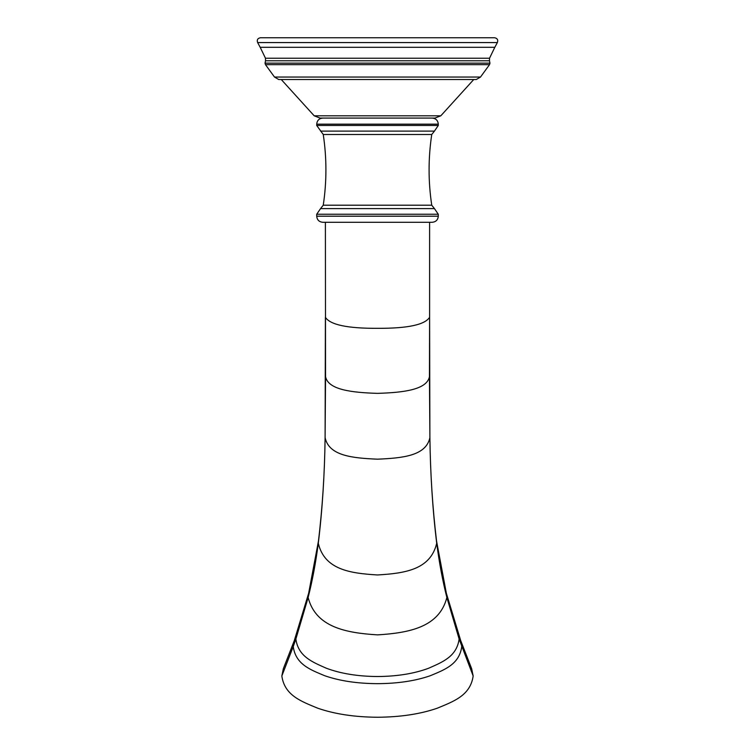 <?xml version="1.0" encoding="UTF-8"?>
<svg xmlns="http://www.w3.org/2000/svg" width="755" height="755" viewBox="0 0 755 755"><rect width="100%" height="100%" fill="white"/><g stroke="black" fill="none" stroke-linecap="round" stroke-linejoin="round"><path stroke-width="1.13" d="M497.366 42.573C498.281 39.911 497.356 38.307 494.591 37.75L260.409 37.75C257.644 38.307 256.719 39.911 257.634 42.573L260.192 47.301L494.808 47.301L497.366 42.573L257.634 42.573M274.509 77.057L480.491 77.057L489.514 64.666L265.486 64.666L274.509 77.057L278.737 79.52L476.263 79.52L480.491 77.057M377.5 79.52L473.744 79.52L440.807 115.808L314.193 115.808L320.044 118.082L434.955 118.082L440.807 115.808M325.396 222.291L432.209 222.291L322.791 222.291L325.396 222.291L325.547 376.669C328.142 389.778 351.613 392.572 377.5 393.364C403.387 392.572 426.858 389.778 429.453 376.66L429.604 317.289L429.888 437.211M429.604 222.291L429.604 317.289C424.905 324.792 407.54 328.463 377.5 328.321C347.46 328.463 330.095 324.792 325.396 317.289L325.103 437.655C328.982 455.793 352.123 458.077 377.5 459.182C402.877 458.077 426.018 455.793 429.897 437.655C430.397 474.838 432.662 510.04 436.701 543.26L436.56 541.099C432.558 507.822 430.341 473.262 429.897 437.428L429.453 376.679M460.71 640.636L471.658 668.694L473.159 675.961C470.412 695.648 453.387 701.48 437.277 708.199C420.299 714.079 400.377 717.09 377.5 717.25C354.623 717.09 334.701 714.079 317.723 708.199C301.613 701.48 284.588 695.648 281.841 675.961L283.342 668.694L294.29 640.636L293.242 646.563C295.677 664.523 310.607 669.808 324.782 675.753C339.712 680.925 357.285 683.558 377.5 683.662C397.715 683.558 415.288 680.925 430.218 675.753C444.393 669.808 459.323 664.523 461.758 646.563L460.71 640.636L446.347 593.251L436.56 541.099M489.533 58.229L489.466 60.778L265.534 60.778L265.467 58.229L489.533 58.229L494.808 47.301M489.466 60.778L489.976 63.146L265.024 63.146L265.486 64.666M323.253 134.503C326.802 158.069 326.802 181.644 323.253 205.209L431.747 205.209C428.198 181.644 428.198 158.069 431.747 134.503L323.253 134.503L316.713 125.462L438.287 125.462L438.287 124.16L316.713 124.16C317.072 120.46 319.101 118.441 322.791 118.082M320.554 131.115L434.446 131.115L438.287 125.462M431.747 205.209L434.446 208.597L320.554 208.597L323.253 205.209M322.791 222.291C319.101 221.923 317.072 219.903 316.713 216.204L438.287 216.204L438.287 214.25L316.713 214.25L320.554 208.597M325.547 376.679L325.103 437.655C324.603 474.838 322.338 510.04 318.299 543.26C324.508 569.685 350.046 573.309 377.5 574.961C404.954 573.309 430.492 569.685 436.701 543.26C439.231 562.654 442.619 580.737 446.866 597.516L446.347 593.251M325.112 437.211L325.103 437.428C324.659 473.262 322.442 507.822 318.44 541.099L318.299 543.26C315.769 562.654 312.381 580.737 308.134 597.516C315.713 627.169 345.743 632.898 377.5 634.88C409.257 632.898 439.287 627.169 446.866 597.516L459.125 639.023L458.191 633.436M294.29 640.636L308.653 593.251L308.134 597.516L295.875 639.023C298.244 656.671 312.702 662.163 326.424 668.269C340.882 673.639 357.908 676.395 377.5 676.527C397.092 676.395 414.118 673.639 428.576 668.269C442.298 662.163 456.756 656.671 459.125 639.023L473.159 675.961M296.809 633.436L295.875 639.023L293.242 646.563L281.841 675.961M489.976 63.146L489.514 64.666M265.534 60.778L265.024 63.146M265.467 58.229L260.192 47.301M281.256 79.52L314.193 115.808M438.287 124.16C437.928 120.46 435.899 118.441 432.209 118.082M316.713 125.462L316.713 124.16M431.747 134.503L434.446 131.115M438.287 214.25L434.446 208.597M438.287 216.204C437.928 219.903 435.899 221.923 432.209 222.291M316.713 216.204L316.713 214.25M308.653 593.251L318.44 541.099"/></g></svg>
